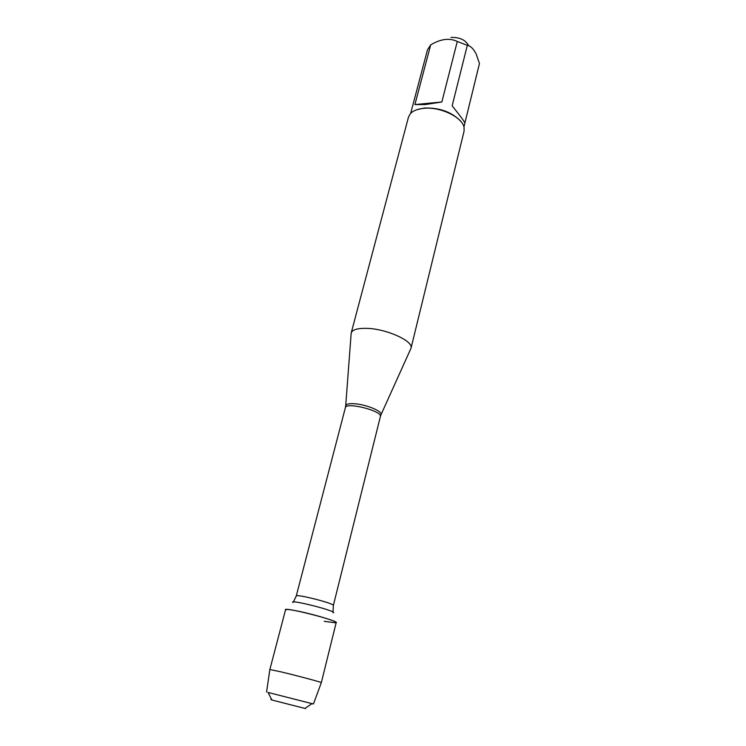 <?xml version="1.0" encoding="UTF-8"?>
<svg xmlns="http://www.w3.org/2000/svg" width="746" height="746" viewBox="0 0 746 746"><rect width="100%" height="100%" fill="white"/><g stroke="black" fill="none" stroke-linecap="round" stroke-linejoin="round"><path stroke-width="1.12" d="M351.096 334.236L351.189 333.005C352.317 329.769 357.306 328.212 366.165 328.343C385.98 328.538 413.955 341.164 411.009 348.251L410.505 349.38M345.687 406.038L351.189 332.996L408.482 117.103L410.272 113.793C412.93 110.809 417.359 109 423.541 108.356C440.009 106.417 462.557 117.215 464.077 127.501L464.059 131.268L411.009 348.251L380.88 415.009M324.23 621.306L335.784 622.845C343.374 621.744 279.657 605.51 285.793 610.107M450.976 37.421C459.695 37.169 465.597 39.92 468.684 45.693M410.664 113.364L427.486 49.87L430.684 44.872C440.681 38.904 449.549 37.766 457.289 41.459L467.322 45.329L452.151 105.82C460.431 116.162 464.674 121.906 464.889 123.053L463.937 126.941M464.889 123.006L479.454 63.541L476.312 54.355C473.738 49.031 470.745 46.019 467.322 45.329M414.907 104.571L425.22 104.571L441.856 101.988L414.907 104.571L430.684 44.872M441.856 101.988L457.289 41.459M460.217 120.74C451.321 111.825 439.357 107.592 424.315 108.03L416.902 109.699M321.33 682.674L336.176 622.621C337.49 621.39 312.994 614.051 296.964 610.927C289.746 609.51 285.942 609.109 285.559 609.724L269.847 669.554M268.038 692.447L313.441 703.991L321.34 682.627C321.638 682.236 296.955 675.634 281.139 671.894L269.828 669.516M313.441 703.991L311.959 703.646M304.983 708.402C306.447 708.784 306.438 708.793 304.946 708.43L271.898 700.009C270.416 699.617 270.416 699.599 271.88 699.962M345.37 407.689L345.743 405.526C346.386 404.006 349.277 403.409 354.434 403.735C365.904 404.397 382.4 411.13 381.085 414.534L380.367 416.604C382.791 411.018 345.92 401.618 345.37 407.689L296.246 596.026C295.77 593.611 334.917 603.589 333.35 605.482L333.024 612.102M333.126 612.811C339.104 611.655 288.236 598.684 292.926 602.563M380.367 416.604L333.35 605.482M296.246 596.026L293.365 601.994M266.564 692.046L269.856 669.498M304.946 708.43L312.014 703.609M271.898 700.009L268.01 692.391"/></g></svg>
